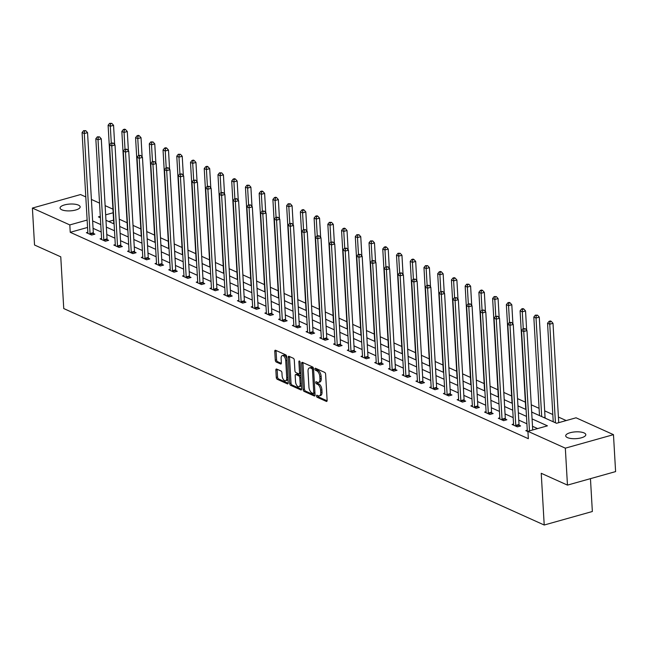 <?xml version="1.0" encoding="UTF-8"?>
<svg xmlns="http://www.w3.org/2000/svg" width="648" height="648" viewBox="0 0 648 648"><rect width="100%" height="100%" fill="white"/><g stroke="black" fill="none" stroke-linecap="round" stroke-linejoin="round"><path stroke-width="0.97" d="M316.499 395.985A1.077 0.551 -105.7 0 0 317.164 397.273L326.341 401.404A1.547 0.794 -105.7 0 0 326.673 401.444A1.547 0.794 -105.7 0 0 327.127 400.343L325.62 374.236A1.547 0.794 -105.7 0 0 324.672 372.389L315.487 368.258A1.077 0.551 -105.7 0 0 315.252 368.234A1.077 0.551 -105.7 0 0 314.944 368.996A1.077 0.551 -105.7 0 0 315.608 370.283L316.791 370.826A4.941 2.527 -105.7 0 1 319.829 376.707L319.95 378.886A4.941 2.527 -105.7 0 1 318.524 382.401A4.941 2.527 -105.7 0 1 317.455 382.28L316.264 381.745A1.077 0.551 -105.7 0 0 316.03 381.721A1.077 0.551 -105.7 0 0 315.722 382.49A1.077 0.551 -105.7 0 0 316.386 383.778L317.569 384.313A4.941 2.527 -105.7 0 1 320.606 390.201L320.728 392.38A4.941 2.527 -105.7 0 1 319.302 395.888A4.941 2.527 -105.7 0 1 318.233 395.774L317.042 395.24A1.077 0.551 -105.7 0 0 316.807 395.215A1.077 0.551 -105.7 0 0 316.499 395.985M317.795 395.58A1.077 0.551 -105.7 0 0 317.795 395.612A1.077 0.551 -105.7 0 0 318.46 396.9L327.102 400.796M316.24 368.599A1.077 0.551 -105.7 0 0 316.24 368.631A1.077 0.551 -105.7 0 0 316.904 369.919L318.095 370.454L316.791 370.826M317.018 382.085A1.077 0.551 -105.7 0 0 317.018 382.126A1.077 0.551 -105.7 0 0 317.682 383.414L318.873 383.948L317.569 384.313M78.44 205.116A10.068 3.41 176.7 0 1 80.166 206.874A10.068 3.41 176.7 0 1 73.151 210.551A10.068 3.41 176.7 0 1 61.787 209.79A10.068 3.41 176.7 0 1 60.062 208.032A10.068 3.41 176.7 0 1 67.076 204.363A10.068 3.41 176.7 0 1 78.44 205.116M584.083 432.921A10.068 3.41 176.7 0 1 585.808 434.678A10.068 3.41 176.7 0 1 578.794 438.356A10.068 3.41 176.7 0 1 567.429 437.594A10.068 3.41 176.7 0 1 565.704 435.837A10.068 3.41 176.7 0 1 572.719 432.167A10.068 3.41 176.7 0 1 584.083 432.921M276.631 369.044A1.547 0.794 -105.7 0 0 276.299 369.012A1.547 0.794 -105.7 0 0 275.854 370.105L276.275 377.436A1.547 0.794 -105.7 0 0 277.223 379.274L287.412 383.867A1.547 0.794 -105.7 0 0 287.752 383.908A1.547 0.794 -105.7 0 0 288.198 382.806L286.691 356.692A1.547 0.794 -105.7 0 0 285.744 354.853L275.546 350.26A1.547 0.794 -105.7 0 0 275.214 350.228A1.547 0.794 -105.7 0 0 274.768 351.321L275.279 360.175A1.547 0.794 -105.7 0 0 276.226 362.013L280.592 363.974A1.547 0.794 -105.7 0 0 280.924 364.014A1.547 0.794 -105.7 0 0 281.37 362.912L281.119 358.53A4.131 2.114 -105.7 0 1 282.309 355.59A4.131 2.114 -105.7 0 1 285.736 360.612L286.732 377.8A4.131 2.114 -105.7 0 1 285.533 380.732A4.131 2.114 -105.7 0 1 282.107 375.719L281.945 372.851A1.547 0.794 -105.7 0 0 280.997 371.012L276.631 369.044M531.684 412.071L556.543 423.274L576.056 417.798L613.47 434.654L615.6 471.598L567.462 485.109L541.234 473.291L544.215 525.018L63.747 308.553L60.766 256.827L34.53 245.009L32.4 208.065L80.538 194.554L85.803 196.927M567.462 485.109L565.331 448.165L527.918 431.309L547.439 425.833L532.081 418.916M87.561 227.448L70.235 232.308L528.347 438.696L527.918 431.309M70.235 232.308L69.814 224.921L32.4 208.065M303.143 389.537A1.547 0.794 -105.7 0 0 304.09 391.384L314.288 395.977A1.547 0.794 -105.7 0 0 314.62 396.009A1.547 0.794 -105.7 0 0 315.066 394.916L313.567 368.801A1.547 0.794 -105.7 0 0 312.62 366.962L302.422 362.37A1.547 0.794 -105.7 0 0 302.089 362.329A1.547 0.794 -105.7 0 0 301.636 363.431L303.143 389.537L304.447 389.173A1.547 0.794 -105.7 0 0 305.394 391.019L315.05 395.369M300.85 389.918L290.652 385.325A1.547 0.794 -105.7 0 1 289.705 383.486L288.206 357.38A1.547 0.794 -105.7 0 1 288.652 356.279A1.547 0.794 -105.7 0 1 288.984 356.311L293.35 358.279A1.547 0.794 -105.7 0 1 294.297 360.118L294.905 370.713A1.547 0.794 -105.7 0 0 295.853 372.551L298.744 373.856A1.547 0.794 -105.7 0 0 299.084 373.888A1.547 0.794 -105.7 0 0 299.53 372.794L298.89 361.77A1.077 0.551 -105.7 0 1 299.206 361.001A1.077 0.551 -105.7 0 1 300.105 362.313L301.636 388.857A1.547 0.794 -105.7 0 1 301.182 389.958A1.547 0.794 -105.7 0 1 300.85 389.918L301.45 389.756M544.215 525.018L592.353 511.507L590.458 478.653M537.589 428.595L532.502 426.303M526.913 423.784L518.773 420.115M513.175 417.596L505.043 413.926M499.446 411.407L491.305 407.738M485.716 405.219L477.576 401.558M471.979 399.03L463.838 395.369M458.249 392.85L450.109 389.181M444.512 386.662L436.379 382.992M430.782 380.473L422.642 376.804M417.053 374.285L408.912 370.616M403.315 368.096L395.175 364.435M389.586 361.916L381.445 358.247M375.848 355.728L367.716 352.058M362.119 349.539L353.978 345.87M348.389 343.351L340.249 339.682M334.651 337.163L326.511 333.501M320.922 330.974L312.781 327.313M307.184 324.794L299.052 321.125M293.455 318.605L285.314 314.936M279.725 312.417L271.585 308.748M265.988 306.229L257.847 302.567M252.258 300.04L244.118 296.379M238.521 293.86L230.388 290.191M224.791 287.671L216.651 284.002M211.062 281.483L202.921 277.814M197.324 275.295L189.192 271.625M183.595 269.106L175.454 265.445M169.865 262.918L161.725 259.257M156.127 256.738L147.987 253.068M142.398 250.549L134.258 246.88M128.66 244.361L120.528 240.691M114.931 238.172L106.79 234.511M101.201 231.984L93.061 228.323M527.286 430.24L525.803 430.653L527.942 431.617M513.548 424.051L512.074 424.472L517.355 426.846L520.611 425.939L519.186 425.291M499.819 417.871L498.344 418.284L503.626 420.665L506.874 419.75L505.448 419.11M486.089 411.683L484.607 412.096L489.888 414.477L493.144 413.562L491.719 412.922M472.351 405.494L470.877 405.907L476.159 408.289L479.407 407.373L477.989 406.733M458.622 399.306L457.14 399.719L462.429 402.1L465.677 401.185L464.252 400.545M444.884 393.117L443.41 393.539L448.691 395.912L451.948 395.005L450.522 394.357M431.155 386.937L429.681 387.35L434.962 389.723L438.21 388.816L436.784 388.176M417.425 380.749L415.943 381.162L421.224 383.543L424.481 382.628L423.055 381.988M403.688 374.56L402.214 374.973L407.495 377.355L410.743 376.439L409.325 375.8M389.958 368.372L388.476 368.785L393.765 371.166L397.013 370.251L395.588 369.611M376.221 362.183L374.747 362.596L380.028 364.978L383.284 364.071L381.858 363.423M362.491 355.995L361.017 356.416L366.298 358.79L369.546 357.882L368.121 357.234M348.762 349.815L347.279 350.228L352.561 352.609L355.817 351.694L354.391 351.054M335.024 343.626L333.55 344.039L338.831 346.421L342.087 345.506L340.662 344.866M321.295 337.438L319.82 337.851L325.102 340.232L328.35 339.317L326.924 338.677M307.557 331.25L306.083 331.663L311.364 334.044L314.62 333.129L313.195 332.489M293.828 325.061L292.353 325.482L297.635 327.856L300.883 326.948L299.457 326.3M280.098 318.881L278.616 319.294L283.897 321.675L287.153 320.76L285.728 320.12M266.36 312.692L264.886 313.106L270.167 315.487L273.424 314.572L271.998 313.932M252.631 306.504L251.157 306.917L256.438 309.299L259.686 308.383L258.26 307.743M238.893 300.316L237.419 300.729L242.7 303.11L245.957 302.195L244.531 301.555M225.164 294.127L223.69 294.548L228.971 296.922L232.219 296.014L230.793 295.366M211.434 287.947L209.952 288.36L215.233 290.733L218.489 289.826L217.064 289.186M197.697 281.759L196.223 282.172L201.504 284.553L204.76 283.638L203.334 282.998M183.967 275.57L182.493 275.983L187.774 278.365L191.022 277.449L189.597 276.809M170.238 269.382L168.755 269.795L174.037 272.176L177.293 271.261L175.867 270.621M156.5 263.193L155.026 263.606L160.307 265.988L163.555 265.081L162.138 264.433M142.771 257.005L141.288 257.426L146.578 259.799L149.826 258.892L148.4 258.244M129.033 250.825L127.559 251.238L132.84 253.619L136.096 252.704L134.671 252.064M115.303 244.636L113.829 245.049L119.111 247.431L122.359 246.515L120.933 245.876M101.574 238.448L100.092 238.861L105.373 241.242L108.629 240.327L107.204 239.687M87.836 232.259L86.362 232.673L91.643 235.054L94.892 234.139L93.474 233.499M566.214 420.56L558.414 417.045M552.817 414.526L544.676 410.856M539.087 408.337L531.263 404.814M525.35 402.149L517.533 398.625M511.62 395.96L503.804 392.445M497.891 389.78L490.066 386.257M484.153 383.592L476.337 380.068M470.424 377.403L462.599 373.88M456.686 371.215L448.87 367.691M442.957 365.026L435.14 361.503M429.227 358.846L421.403 355.323M415.49 352.658L407.673 349.134M401.76 346.469L393.935 342.946M388.022 340.281L380.206 336.758M374.293 334.093L366.476 330.569M360.563 327.904L352.739 324.389M346.826 321.724L339.009 318.2M333.096 315.536L325.28 312.012M319.359 309.347L311.542 305.824M305.629 303.159L297.813 299.635M291.9 296.97L284.075 293.455M278.162 290.79L270.346 287.267M264.433 284.602L256.616 281.078M250.703 278.413L242.879 274.89M236.966 272.225L229.149 268.701M223.236 266.036L215.411 262.513M209.498 259.856L201.682 256.333M195.769 253.668L187.952 250.144M182.039 247.479L174.215 243.956M168.302 241.291L160.485 237.767M154.572 235.103L146.748 231.579M140.835 228.914L133.018 225.399M127.105 222.734L119.289 219.21M113.578 220.142L108.702 221.511M546.385 418.697L545.203 417.992M532.656 412.517L531.676 411.893M518.927 406.328L517.938 405.713M505.189 400.14L504.209 399.524M491.459 393.952L490.479 393.336M477.722 387.763L476.742 387.148M463.992 381.575L463.012 380.959M450.263 375.394L449.275 374.771M436.525 369.206L435.545 368.591M422.796 363.018L421.816 362.402M409.058 356.829L408.078 356.214M395.329 350.641L394.349 350.025M381.599 344.461L380.611 343.837M367.861 338.272L366.881 337.657M354.132 332.084L353.152 331.468M340.403 325.895L339.414 325.28M326.665 319.707L325.685 319.091M312.935 313.527L311.955 312.903M299.198 307.338L298.218 306.715M285.468 301.15L284.488 300.534M271.739 294.962L270.751 294.346M258.001 288.773L257.021 288.158M244.272 282.585L243.292 281.969M230.534 276.404L229.554 275.781M216.805 270.216L215.825 269.6M203.075 264.028L202.087 263.412M189.338 257.839L188.357 257.224M175.608 251.651L174.628 251.035M161.87 245.471L160.89 244.847M148.141 239.282L147.161 238.666M134.411 233.094L133.423 232.478M120.674 226.905L119.694 226.29M613.47 434.654L565.331 448.165M91.392 199.446L99.533 203.116M105.13 205.635L112.946 209.158M100.294 216.367L98.431 216.886L100.375 217.76M105.972 220.28L114.113 223.949M119.702 226.468L127.842 230.137M133.439 232.656L141.572 236.326M147.169 238.845L155.309 242.506M160.898 245.033L169.039 248.694M174.636 251.213L182.777 254.883M188.366 257.402L196.506 261.071M202.103 263.59L210.236 267.26M215.833 269.779L223.973 273.44M229.562 275.967L237.703 279.628M243.3 282.147L251.44 285.817M257.029 288.336L265.17 292.005M270.767 294.524L278.899 298.193M284.496 300.713L292.637 304.382M298.226 306.901L306.366 310.562M311.963 313.081L320.104 316.751M325.693 319.27L333.833 322.939M339.431 325.458L347.563 329.127M353.16 331.646L361.301 335.316M366.889 337.835L375.03 341.496M380.627 344.023L388.768 347.684M394.357 350.204L402.497 353.873M408.094 356.392L416.227 360.061M421.824 362.58L429.964 366.25M435.553 368.769L443.694 372.43M449.291 374.957L457.423 378.618M463.02 381.137L471.161 384.807M476.75 387.326L484.89 390.995M490.487 393.514L498.628 397.184M504.217 399.703L512.357 403.372M517.955 405.891L526.087 409.552M113.157 212.755L105.656 214.861M87.132 220.061L69.814 224.921M526.484 416.389L518.343 412.727M512.754 410.208L504.614 406.539M499.017 404.02L490.884 400.351M485.287 397.832L477.147 394.162M471.558 391.643L463.417 387.974M457.82 385.455L449.68 381.794M444.091 379.266L435.95 375.605M430.353 373.086L422.221 369.417M416.624 366.898L408.483 363.228M402.894 360.709L394.754 357.04M389.156 354.521L381.016 350.86M375.427 348.332L367.286 344.671M361.689 342.152L353.557 338.483M347.96 335.964L339.819 332.294M334.23 329.775L326.09 326.106M320.493 323.587L312.352 319.918M306.763 317.399L298.623 313.737M293.026 311.218L284.893 307.549M279.296 305.03L271.156 301.361M265.567 298.841L257.426 295.172M251.829 292.653L243.697 288.984M238.1 286.465L229.959 282.803M224.362 280.276L216.23 276.615M210.632 274.096L202.492 270.427M196.903 267.908L188.762 264.238M183.165 261.719L175.033 258.05M169.436 255.531L161.295 251.87M155.706 249.342L147.566 245.681M141.969 243.162L133.828 239.493M128.239 236.974L120.099 233.304M114.502 230.785L106.369 227.116M100.772 224.597L92.632 220.928M319.302 395.888L320.598 395.523A4.941 2.527 -105.7 0 0 322.032 392.016L320.728 392.38M318.873 383.948A4.941 2.527 -105.7 0 1 321.902 389.837L322.032 392.016M318.524 382.401L319.82 382.036A4.941 2.527 -105.7 0 0 321.254 378.521L319.95 378.886M318.095 370.454A4.941 2.527 -105.7 0 1 321.125 376.342L321.254 378.521M302.964 362.613A1.547 0.794 -105.7 0 0 302.94 363.066L304.447 389.173M313.219 393.514A1.077 0.551 -105.7 0 0 313.454 393.539A1.077 0.551 -105.7 0 0 313.77 392.769L312.449 369.854A1.077 0.551 -105.7 0 0 311.785 368.566L310.53 367.999A4.941 2.527 -105.7 0 0 309.461 367.886A4.941 2.527 -105.7 0 0 308.035 371.393L308.934 387.067A4.941 2.527 -105.7 0 0 311.971 392.947L313.219 393.514M314.523 393.15A1.077 0.551 -105.7 0 0 314.758 393.174A1.077 0.551 -105.7 0 0 314.96 393.004M313.559 368.752A1.077 0.551 -105.7 0 0 313.081 368.202L311.785 368.566M309.461 367.886L310.765 367.521A4.941 2.527 -105.7 0 1 311.834 367.635L313.081 368.202M301.612 389.31L291.956 384.961L290.652 385.325M289.526 356.562A1.547 0.794 -105.7 0 0 289.502 357.008L291.009 383.122A1.547 0.794 -105.7 0 0 291.956 384.961M300.048 373.491A1.547 0.794 -105.7 0 0 300.38 373.523A1.547 0.794 -105.7 0 0 300.729 373.175M295.537 381.696A4.131 2.114 -105.7 0 0 298.963 386.718A4.131 2.114 -105.7 0 0 300.162 383.778L299.813 377.727A1.547 0.794 -105.7 0 0 298.866 375.889L295.974 374.584A1.547 0.794 -105.7 0 0 295.634 374.544A1.547 0.794 -105.7 0 0 295.188 375.646L295.537 381.696M298.963 386.718L300.267 386.354A4.131 2.114 -105.7 0 0 301.393 384.718M300.923 376.48A1.547 0.794 -105.7 0 0 300.162 375.524L298.866 375.889M296.671 374.382A1.547 0.794 -105.7 0 1 296.938 374.18A1.547 0.794 -105.7 0 1 297.27 374.22L300.162 375.524M285.533 380.732L286.837 380.368A4.131 2.114 -105.7 0 0 287.963 378.732M286.813 358.814A4.131 2.114 -105.7 0 0 283.613 355.226L282.309 355.59M276.089 350.503A1.547 0.794 -105.7 0 0 276.064 350.957L276.575 359.81A1.547 0.794 -105.7 0 0 277.522 361.649L281.345 363.366M277.174 369.287A1.547 0.794 -105.7 0 0 277.15 369.741L277.571 377.071A1.547 0.794 -105.7 0 0 278.519 378.91L288.174 383.26M558.738 422.658L553.003 323.303L549.755 324.219L547.552 323.222L553.238 421.783M555.433 422.78L549.755 324.219L549.958 321.724L551.262 321.359L550.379 320.963L549.075 321.327L549.958 321.724M547.552 323.222L549.075 321.327M551.262 321.359L553.003 323.303M532.713 429.964L526.986 330.61L523.738 331.517L529.465 430.871M523.94 329.03L525.236 328.666L523.058 328.633L523.94 329.03L523.738 331.517L521.535 330.529L527.302 430.58A1.571 0.802 -105.7 0 1 527.27 431.106L527.229 431.301M526.986 330.61L525.236 328.666M523.058 328.633L521.535 330.529M545.26 418.187L545.138 417.749A1.571 0.802 74.3 0 1 545.041 417.166L539.274 317.115L536.026 318.03L533.822 317.042L539.5 415.595M541.704 416.591L536.026 318.03L536.228 315.536L537.524 315.171L535.345 315.139L536.228 315.536M533.822 317.042L535.345 315.139M537.524 315.171L539.274 317.115M526.654 330.237L525.544 310.935L522.288 311.842L520.085 310.854L525.771 409.415M523.252 328.577L522.288 311.842L522.49 309.347L523.795 308.983L522.912 308.586L521.616 308.958L522.49 309.347M520.085 310.854L521.616 308.958M523.795 308.983L525.544 310.935M515.768 425.388L519.024 424.472L513.256 324.421L510 325.337L515.768 425.388A1.571 0.802 -105.7 0 0 515.865 425.963L515.93 426.206M510.203 322.842L511.507 322.477L509.328 322.445L510.203 322.842L510 325.337L507.797 324.34L513.572 424.391A1.571 0.802 -105.7 0 1 513.54 424.918L513.5 425.112M519.024 424.472A1.571 0.802 -105.7 0 0 519.121 425.056L519.445 426.263M513.256 324.421L511.507 322.477M509.328 322.445L507.797 324.34M502.038 419.199L505.294 418.284L499.519 318.233L496.271 319.148L502.038 419.199A1.571 0.802 -105.7 0 0 502.135 419.783L502.2 420.017M496.473 316.653L497.777 316.289L495.59 316.256L496.473 316.653L496.271 319.148L494.068 318.152L499.835 418.211A1.571 0.802 -105.7 0 1 499.802 418.73L499.77 418.924M505.294 418.284A1.571 0.802 -105.7 0 0 505.383 418.867L505.707 420.074M499.519 318.233L497.777 316.289M495.59 316.256L494.068 318.152M512.924 324.049L511.807 304.746L508.559 305.654L506.355 304.665L512.042 403.226M509.522 322.388L508.559 305.654L508.761 303.167L510.065 302.802L509.182 302.405L507.878 302.77L508.761 303.167M506.355 304.665L507.878 302.77M510.065 302.802L511.807 304.746M499.187 317.86L498.077 298.558L494.821 299.473L492.626 298.477L498.304 397.038M495.785 316.2L494.821 299.473L495.031 296.978L496.328 296.614L494.149 296.582L495.031 296.978M492.626 298.477L494.149 296.582M496.328 296.614L498.077 298.558M485.457 311.68L484.34 292.37L481.091 293.285L478.888 292.289L484.574 390.849M482.055 310.019L481.091 293.285L481.294 290.79L482.598 290.426L481.715 290.029L480.419 290.393L481.294 290.79M478.888 292.289L480.419 290.393M482.598 290.426L484.34 292.37M488.309 413.011L491.557 412.096L485.789 312.044L482.533 312.96L488.309 413.011A1.571 0.802 -105.7 0 0 488.398 413.594L488.462 413.829M482.744 310.465L484.04 310.1L481.861 310.068L482.744 310.465L482.533 312.96L480.338 311.971L486.105 412.023A1.571 0.802 -105.7 0 1 486.073 412.541L486.032 412.736M491.557 412.096A1.571 0.802 -105.7 0 0 491.654 412.679L491.978 413.886M485.789 312.044L484.04 310.1M481.861 310.068L480.338 311.971M474.571 406.823L477.827 405.915L472.06 305.856L468.804 306.771L474.571 406.823A1.571 0.802 -105.7 0 0 474.668 407.406L474.733 407.649M469.006 304.276L470.31 303.912L468.131 303.888L469.006 304.276L468.804 306.771L466.601 305.783L472.376 405.834A1.571 0.802 -105.7 0 1 472.343 406.361L472.303 406.547M477.827 405.915A1.571 0.802 -105.7 0 0 477.924 406.49L478.248 407.705M472.06 305.856L470.31 303.912M468.131 303.888L466.601 305.783M460.841 400.642L464.09 399.727L458.322 299.676L455.074 300.583L460.841 400.642A1.571 0.802 -105.7 0 0 460.939 401.217L461.003 401.46M455.277 298.096L456.581 297.732L454.394 297.699L455.277 298.096L455.074 300.583L452.871 299.595L458.638 399.646A1.571 0.802 -105.7 0 1 458.606 400.172L458.565 400.367M464.09 399.727A1.571 0.802 -105.7 0 0 464.187 400.31L464.511 401.517M458.322 299.676L456.581 297.732M454.394 297.699L452.871 299.595M471.728 305.491L470.61 286.181L467.362 287.096L465.159 286.108L470.837 384.661M468.326 303.831L467.362 287.096L467.564 284.602L468.86 284.237L466.682 284.205L467.564 284.602M465.159 286.108L466.682 284.205M468.86 284.237L470.61 286.181M447.104 394.454L450.36 393.539L444.593 293.487L441.337 294.403L447.104 394.454A1.571 0.802 -105.7 0 0 447.201 395.029L447.266 395.272M441.547 291.908L442.843 291.543L440.664 291.511L441.547 291.908L441.337 294.403L439.142 293.406L444.909 393.458A1.571 0.802 -105.7 0 1 444.876 393.984L444.836 394.178M450.36 393.539A1.571 0.802 -105.7 0 0 450.457 394.122L450.781 395.329M444.593 293.487L442.843 291.543M440.664 291.511L439.142 293.406M457.99 299.303L456.88 279.993L453.624 280.908L451.421 279.92L457.107 378.481M454.588 297.643L453.624 280.908L453.827 278.413L455.131 278.049L454.248 277.652L452.952 278.016L453.827 278.413M451.421 279.92L452.952 278.016M455.131 278.049L456.88 279.993M433.374 388.265L436.63 387.35L430.855 287.299L427.607 288.214L433.374 388.265A1.571 0.802 -105.7 0 0 433.471 388.849L433.536 389.084M427.81 285.719L429.114 285.355L426.927 285.322L427.81 285.719L427.607 288.214L425.404 287.218L431.171 387.277A1.571 0.802 -105.7 0 1 431.139 387.796L431.106 387.99M436.63 387.35A1.571 0.802 -105.7 0 0 436.72 387.933L437.044 389.14M430.855 287.299L429.114 285.355M426.927 285.322L425.404 287.218M444.261 293.115L443.143 273.812L439.895 274.72L437.692 273.731L443.378 372.292M440.859 291.454L439.895 274.72L440.097 272.233L441.401 271.868L440.519 271.471L439.214 271.836L440.097 272.233M437.692 273.731L439.214 271.836M441.401 271.868L443.143 273.812M419.645 382.077L422.893 381.162L417.126 281.111L413.87 282.026L419.645 382.077A1.571 0.802 -105.7 0 0 419.734 382.66L419.799 382.895M414.08 279.531L415.376 279.166L413.197 279.134L414.08 279.531L413.87 282.026L411.674 281.038L417.442 381.089A1.571 0.802 -105.7 0 1 417.409 381.607L417.369 381.802M422.893 381.162A1.571 0.802 -105.7 0 0 422.99 381.745L423.314 382.952M417.126 281.111L415.376 279.166M413.197 279.134L411.674 281.038M430.523 286.926L429.413 267.624L426.157 268.539L423.962 267.543L429.64 366.104M427.121 285.266L426.157 268.539L426.368 266.045L427.664 265.68L425.485 265.648L426.368 266.045M423.962 267.543L425.485 265.648M427.664 265.68L429.413 267.624M405.907 375.889L409.163 374.981L403.396 274.922L400.14 275.837L405.907 375.889A1.571 0.802 -105.7 0 0 406.004 376.472L406.069 376.715M400.343 273.343L401.647 272.978L399.468 272.946L400.343 273.343L400.14 275.837L397.937 274.849L403.712 374.9A1.571 0.802 -105.7 0 1 403.68 375.419L403.639 375.613M409.163 374.981A1.571 0.802 -105.7 0 0 409.261 375.557L409.585 376.772M403.396 274.922L401.647 272.978M399.468 272.946L397.937 274.849M416.794 280.746L415.684 261.436L412.428 262.351L410.225 261.355L415.911 359.915M413.392 279.086L412.428 262.351L412.63 259.856L413.934 259.492L413.051 259.095L411.755 259.459L412.63 259.856M410.225 261.355L411.755 259.459M413.934 259.492L415.684 261.436M392.178 369.7L395.426 368.793L389.659 268.742L386.411 269.649L392.178 369.7A1.571 0.802 -105.7 0 0 392.275 370.283L392.34 370.526M386.613 267.162L387.917 266.798L385.73 266.765L386.613 267.162L386.411 269.649L384.207 268.661L389.975 368.712A1.571 0.802 -105.7 0 1 389.942 369.239L389.902 369.433M395.426 368.793A1.571 0.802 -105.7 0 0 395.523 369.368L395.847 370.583M389.659 268.742L387.917 266.798M385.73 266.765L384.207 268.661M403.064 274.558L401.946 255.247L398.698 256.163L396.495 255.166L402.173 353.727M399.662 272.897L398.698 256.163L398.901 253.668L400.197 253.303L398.018 253.271L398.901 253.668M396.495 255.166L398.018 253.271M400.197 253.303L401.946 255.247M378.448 363.52L381.696 362.605L375.929 262.553L372.673 263.469L378.448 363.52A1.571 0.802 -105.7 0 0 378.537 364.095L378.602 364.338M372.884 260.974L374.18 260.609L372.001 260.577L372.884 260.974L372.673 263.469L370.478 262.472L376.245 362.524A1.571 0.802 -105.7 0 1 376.213 363.05L376.172 363.245M381.696 362.605A1.571 0.802 -105.7 0 0 381.794 363.188L382.118 364.395M375.929 262.553L374.18 260.609M372.001 260.577L370.478 262.472M389.327 268.369L388.217 249.059L384.961 249.974L382.766 248.986L388.444 347.539M385.925 266.709L384.961 249.974L385.163 247.479L386.467 247.115L385.584 246.718L384.288 247.082L385.163 247.479M382.766 248.986L384.288 247.082M386.467 247.115L388.217 249.059M364.711 357.332L367.967 356.416L362.192 256.365L358.943 257.28L364.711 357.332A1.571 0.802 -105.7 0 0 364.808 357.915L364.873 358.15M359.146 254.786L360.45 254.421L358.263 254.389L359.146 254.786L358.943 257.28L356.74 256.284L362.507 356.335A1.571 0.802 -105.7 0 1 362.475 356.862L362.443 357.056M367.967 356.416A1.571 0.802 -105.7 0 0 368.056 356.999L368.38 358.206M362.192 256.365L360.45 254.421M358.263 254.389L356.74 256.284M375.597 262.181L374.479 242.879L371.231 243.786L369.028 242.798L374.714 341.358M372.195 260.52L371.231 243.786L371.434 241.299L372.738 240.926L370.551 240.902L371.434 241.299M369.028 242.798L370.551 240.902M372.738 240.926L374.479 242.879M350.981 351.143L354.229 350.228L348.462 250.177L345.206 251.092L350.981 351.143A1.571 0.802 -105.7 0 0 351.078 351.726L351.135 351.961M345.416 248.597L346.712 248.233L344.534 248.2L345.416 248.597L345.206 251.092L343.011 250.096L348.778 350.155A1.571 0.802 -105.7 0 1 348.746 350.673L348.705 350.868M354.229 350.228A1.571 0.802 -105.7 0 0 354.326 350.811L354.65 352.018M348.462 250.177L346.712 248.233M344.534 248.2L343.011 250.096M361.859 255.992L360.75 236.69L357.494 237.597L355.298 236.609L360.976 335.17M358.466 254.332L357.494 237.597L357.704 235.111L359 234.746L356.821 234.714L357.704 235.111M355.298 236.609L356.821 234.714M359 234.746L360.75 236.69M337.244 344.955L340.5 344.048L334.733 243.988L331.476 244.904L337.244 344.955A1.571 0.802 -105.7 0 0 337.341 345.538L337.406 345.781M331.679 242.409L332.983 242.044L330.804 242.012L331.679 242.409L331.476 244.904L329.273 243.915L335.048 343.966A1.571 0.802 -105.7 0 1 335.016 344.485L334.976 344.679M340.5 344.048A1.571 0.802 -105.7 0 0 340.597 344.623L340.921 345.829M334.733 243.988L332.983 242.044M330.804 242.012L329.273 243.915M348.13 249.804L347.02 230.502L343.764 231.417L341.561 230.421L347.247 328.981M344.728 248.144L343.764 231.417L343.966 228.922L345.271 228.558L344.388 228.161L343.092 228.525L343.966 228.922M341.561 230.421L343.092 228.525M345.271 228.558L347.02 230.502M323.514 338.766L326.762 337.859L320.995 237.808L317.747 238.715L323.514 338.766A1.571 0.802 -105.7 0 0 323.611 339.35L323.676 339.593M317.949 236.228L319.253 235.856L317.066 235.832L317.949 236.228L317.747 238.715L315.544 237.727L321.311 337.778A1.571 0.802 -105.7 0 1 321.278 338.305L321.238 338.491M326.762 337.859A1.571 0.802 -105.7 0 0 326.859 338.434L327.183 339.649M320.995 237.808L319.253 235.856M317.066 235.832L315.544 237.727M334.4 243.624L333.283 224.313L330.035 225.229L327.831 224.232L333.518 322.793M330.998 241.963L330.035 225.229L330.237 222.734L331.541 222.369L329.354 222.337L330.237 222.734M327.831 224.232L329.354 222.337M331.541 222.369L333.283 224.313M309.785 332.586L313.033 331.671L307.265 231.62L304.009 232.527L309.785 332.586A1.571 0.802 -105.7 0 0 309.874 333.161L309.938 333.404M304.22 230.04L305.516 229.676L303.337 229.643L304.22 230.04L304.009 232.527L301.814 231.539L307.581 331.59A1.571 0.802 -105.7 0 1 307.549 332.116L307.508 332.311M313.033 331.671A1.571 0.802 -105.7 0 0 313.13 332.254L313.454 333.461M307.265 231.62L305.516 229.676M303.337 229.643L301.814 231.539M320.663 237.435L319.553 218.125L316.297 219.04L314.102 218.052L319.78 316.605M317.261 235.775L316.297 219.04L316.507 216.545L317.804 216.181L316.921 215.784L315.625 216.149L316.507 216.545M314.102 218.052L315.625 216.149M317.804 216.181L319.553 218.125M296.047 326.398L299.303 325.482L293.528 225.431L290.28 226.346L296.047 326.398A1.571 0.802 -105.7 0 0 296.144 326.973L296.209 327.216M290.482 223.852L291.786 223.487L289.607 223.455L290.482 223.852L290.28 226.346L288.077 225.35L293.844 325.401A1.571 0.802 -105.7 0 1 293.819 325.928L293.779 326.122M299.303 325.482A1.571 0.802 -105.7 0 0 299.392 326.066L299.724 327.272M293.528 225.431L291.786 223.487M289.607 223.455L288.077 225.35M306.933 231.247L305.816 211.936L302.567 212.852L300.364 211.864L306.05 310.424M303.531 229.586L302.567 212.852L302.77 210.357L304.074 209.993L303.191 209.596L301.887 209.968L302.77 210.357M300.364 211.864L301.887 209.968M304.074 209.993L305.816 211.936M282.317 320.209L285.566 319.294L279.798 219.243L276.55 220.158L282.317 320.209A1.571 0.802 -105.7 0 0 282.415 320.792L282.479 321.027M276.753 217.663L278.049 217.299L275.87 217.266L276.753 217.663L276.55 220.158L274.347 219.162L280.114 319.221A1.571 0.802 -105.7 0 1 280.082 319.739L280.041 319.934M285.566 319.294A1.571 0.802 -105.7 0 0 285.663 319.877L285.987 321.084M279.798 219.243L278.049 217.299M275.87 217.266L274.347 219.162M293.196 225.059L292.086 205.756L288.83 206.663L286.635 205.675L292.313 304.236M289.802 223.398L288.83 206.663L289.04 204.177L290.336 203.812L288.158 203.78L289.04 204.177M286.635 205.675L288.158 203.78M290.336 203.812L292.086 205.756M268.58 314.021L271.836 313.106L266.069 213.054L262.813 213.97L268.58 314.021A1.571 0.802 -105.7 0 0 268.677 314.604L268.742 314.839M263.015 211.475L264.319 211.11L262.14 211.078L263.015 211.475L262.813 213.97L260.609 212.981L266.385 313.033A1.571 0.802 -105.7 0 1 266.352 313.551L266.312 313.745M271.836 313.106A1.571 0.802 -105.7 0 0 271.933 313.689L272.257 314.896M266.069 213.054L264.319 211.11M262.14 211.078L260.609 212.981M279.466 218.87L278.356 199.568L275.1 200.483L272.897 199.487L278.583 298.048M276.064 217.21L275.1 200.483L275.303 197.988L276.607 197.624L275.724 197.227L274.428 197.591L275.303 197.988M272.897 199.487L274.428 197.591M276.607 197.624L278.356 199.568M254.85 307.832L258.106 306.925L252.331 206.866L249.083 207.781L254.85 307.832A1.571 0.802 -105.7 0 0 254.948 308.416L255.012 308.659M249.286 205.286L250.59 204.922L248.403 204.889L249.286 205.286L249.083 207.781L246.88 206.793L252.647 306.844A1.571 0.802 -105.7 0 1 252.615 307.371L252.574 307.557M258.106 306.925A1.571 0.802 -105.7 0 0 258.196 307.5L258.52 308.715M252.331 206.866L250.59 204.922M248.403 204.889L246.88 206.793M265.737 212.69L264.619 193.379L261.371 194.295L259.168 193.298L264.854 291.859M262.335 211.029L261.371 194.295L261.573 191.8L262.877 191.435L261.995 191.038L260.69 191.403L261.573 191.8M259.168 193.298L260.69 191.403M262.877 191.435L264.619 193.379M241.121 301.652L244.369 300.737L238.602 200.686L235.346 201.593L241.121 301.652A1.571 0.802 -105.7 0 0 241.21 302.227L241.275 302.47M235.556 199.106L236.852 198.742L234.673 198.709L235.556 199.106L235.346 201.593L233.15 200.605L238.918 300.656A1.571 0.802 -105.7 0 1 238.885 301.182L238.845 301.377M244.369 300.737A1.571 0.802 -105.7 0 0 244.466 301.312L244.79 302.527M238.602 200.686L236.852 198.742M234.673 198.709L233.15 200.605M251.999 206.501L250.889 187.191L247.633 188.106L245.438 187.118L251.116 285.671M248.597 204.841L247.633 188.106L247.844 185.612L249.14 185.247L246.961 185.215L247.844 185.612M245.438 187.118L246.961 185.215M249.14 185.247L250.889 187.191M227.383 295.464L230.639 294.548L224.872 194.497L221.616 195.413L227.383 295.464A1.571 0.802 -105.7 0 0 227.48 296.039L227.545 296.282M221.819 192.918L223.123 192.553L220.944 192.521L221.819 192.918L221.616 195.413L219.413 194.416L225.188 294.467A1.571 0.802 -105.7 0 1 225.156 294.994L225.115 295.188M230.639 294.548A1.571 0.802 -105.7 0 0 230.737 295.132L231.061 296.339M224.872 194.497L223.123 192.553M220.944 192.521L219.413 194.416M238.27 200.313L237.152 181.003L233.904 181.918L231.701 180.93L237.387 279.491M234.868 198.653L233.904 181.918L234.106 179.423L235.41 179.059L234.527 178.662L233.231 179.026L234.106 179.423M231.701 180.93L233.231 179.026M235.41 179.059L237.152 181.003M213.654 289.275L216.902 288.36L211.135 188.309L207.886 189.224L213.654 289.275A1.571 0.802 -105.7 0 0 213.751 289.859L213.816 290.093M208.089 186.729L209.385 186.365L207.206 186.332L208.089 186.729L207.886 189.224L205.683 188.228L211.451 288.287A1.571 0.802 -105.7 0 1 211.418 288.806L211.378 289M216.902 288.36A1.571 0.802 -105.7 0 0 216.999 288.943L217.323 290.15M211.135 188.309L209.385 186.365M207.206 186.332L205.683 188.228M224.532 194.125L223.422 174.822L220.174 175.73L217.971 174.741L223.649 273.302M221.138 192.464L220.174 175.73L220.377 173.243L221.673 172.878L219.494 172.846L220.377 173.243M217.971 174.741L219.494 172.846M221.673 172.878L223.422 174.822M199.916 283.087L203.172 282.172L197.405 182.12L194.149 183.036L199.916 283.087A1.571 0.802 -105.7 0 0 200.013 283.67L200.078 283.905M194.351 180.541L195.656 180.176L193.477 180.144L194.351 180.541L194.149 183.036L191.954 182.048L197.721 282.099A1.571 0.802 -105.7 0 1 197.689 282.617L197.648 282.812M203.172 282.172A1.571 0.802 -105.7 0 0 203.269 282.755L203.594 283.962M197.405 182.12L195.656 180.176M193.477 180.144L191.954 182.048M210.803 187.936L209.693 168.634L206.437 169.549L204.233 168.553L209.92 267.114M207.401 186.276L206.437 169.549L206.639 167.054L207.943 166.69L207.06 166.293L205.764 166.657L206.639 167.054M204.233 168.553L205.764 166.657M207.943 166.69L209.693 168.634M186.187 276.899L189.443 275.991L183.668 175.932L180.419 176.847L186.187 276.899A1.571 0.802 -105.7 0 0 186.284 277.482L186.349 277.725M180.622 174.353L181.926 173.988L179.739 173.956L180.622 174.353L180.419 176.847L178.216 175.859L183.983 275.91A1.571 0.802 -105.7 0 1 183.951 276.429L183.919 276.623M189.443 275.991A1.571 0.802 -105.7 0 0 189.532 276.566L189.856 277.781M183.668 175.932L181.926 173.988M179.739 173.956L178.216 175.859M197.073 181.756L195.955 162.446L192.707 163.361L190.504 162.364L196.19 260.925M193.671 180.087L192.707 163.361L192.91 160.866L194.214 160.502L193.331 160.105L192.027 160.469L192.91 160.866M190.504 162.364L192.027 160.469M194.214 160.502L195.955 162.446M172.457 270.71L175.705 269.803L169.938 169.752L166.682 170.659L172.457 270.71A1.571 0.802 -105.7 0 0 172.546 271.293L172.611 271.536M166.892 168.172L168.188 167.8L166.01 167.775L166.892 168.172L166.682 170.659L164.487 169.671L170.254 269.722A1.571 0.802 -105.7 0 1 170.222 270.248L170.181 270.443M175.705 269.803A1.571 0.802 -105.7 0 0 175.802 270.378L176.126 271.593M169.938 169.752L168.188 167.8M166.01 167.775L164.487 169.671M183.335 175.568L182.226 156.257L178.97 157.172L176.774 156.176L182.453 254.737M179.933 173.907L178.97 157.172L179.18 154.678L180.476 154.313L178.297 154.281L179.18 154.678M176.774 156.176L178.297 154.281M180.476 154.313L182.226 156.257M158.72 264.53L161.976 263.615L156.209 163.563L152.952 164.471L158.72 264.53A1.571 0.802 -105.7 0 0 158.817 265.105L158.882 265.348M153.155 161.984L154.459 161.619L152.28 161.587L153.155 161.984L152.952 164.471L150.749 163.482L156.524 263.534A1.571 0.802 -105.7 0 1 156.492 264.06L156.452 264.254M161.976 263.615A1.571 0.802 -105.7 0 0 162.073 264.198L162.397 265.405M156.209 163.563L154.459 161.619M152.28 161.587L150.749 163.482M169.606 169.379L168.488 150.069L165.24 150.984L163.037 149.996L168.723 248.549M166.204 167.719L165.24 150.984L165.443 148.489L166.747 148.125L165.864 147.728L164.568 148.092L165.443 148.489M163.037 149.996L164.568 148.092M166.747 148.125L168.488 150.069M144.99 258.341L148.238 257.426L142.471 157.375L139.223 158.29L144.99 258.341A1.571 0.802 -105.7 0 0 145.087 258.916L145.152 259.159M139.425 155.795L140.729 155.431L138.542 155.399L139.425 155.795L139.223 158.29L137.02 157.294L142.787 257.345A1.571 0.802 -105.7 0 1 142.754 257.872L142.714 258.066M148.238 257.426A1.571 0.802 -105.7 0 0 148.335 258.009L148.659 259.216M142.471 157.375L140.729 155.431M138.542 155.399L137.02 157.294M155.876 163.191L154.759 143.888L151.511 144.796L149.307 143.807L154.985 242.368M152.474 161.53L151.511 144.796L151.713 142.309L153.009 141.936L150.83 141.912L151.713 142.309M149.307 143.807L150.83 141.912M153.009 141.936L154.759 143.888M131.252 252.153L134.509 251.238L128.741 151.187L125.485 152.102L131.252 252.153A1.571 0.802 -105.7 0 0 131.35 252.736L131.414 252.971M125.696 149.607L126.992 149.243L124.813 149.21L125.696 149.607L125.485 152.102L123.29 151.106L129.057 251.165A1.571 0.802 -105.7 0 1 129.025 251.683L128.984 251.878M134.509 251.238A1.571 0.802 -105.7 0 0 134.606 251.821L134.93 253.028M128.741 151.187L126.992 149.243M124.813 149.21L123.29 151.106M142.139 157.002L141.029 137.7L137.773 138.607L135.57 137.619L141.256 236.18M138.737 155.342L137.773 138.607L137.975 136.121L139.28 135.756L138.397 135.359L137.101 135.724L137.975 136.121M135.57 137.619L137.101 135.724M139.28 135.756L141.029 137.7M117.523 245.965L120.779 245.057L115.004 144.998L111.756 145.913L117.523 245.965A1.571 0.802 -105.7 0 0 117.62 246.548L117.685 246.791M111.958 143.419L113.262 143.054L111.075 143.022L111.958 143.419L111.756 145.913L109.553 144.925L115.32 244.976A1.571 0.802 -105.7 0 1 115.287 245.495L115.255 245.689M120.779 245.057A1.571 0.802 -105.7 0 0 120.868 245.633L121.192 246.839M115.004 144.998L113.262 143.054M111.075 143.022L109.553 144.925M128.409 150.814L127.292 131.512L124.043 132.427L121.84 131.431L127.526 229.991M125.007 149.153L124.043 132.427L124.246 129.932L125.55 129.568L124.667 129.171L123.363 129.535L124.246 129.932M121.84 131.431L123.363 129.535M125.55 129.568L127.292 131.512M103.793 239.776L107.042 238.869L101.274 138.818L98.018 139.725L103.793 239.776A1.571 0.802 -105.7 0 0 103.883 240.359L103.947 240.602M98.229 137.238L99.525 136.866L97.346 136.841L98.229 137.238L98.018 139.725L95.823 138.737L101.59 238.788A1.571 0.802 -105.7 0 1 101.558 239.315L101.517 239.501M107.042 238.869A1.571 0.802 -105.7 0 0 107.139 239.444L107.463 240.659M101.274 138.818L99.525 136.866M97.346 136.841L95.823 138.737M114.672 144.634L113.562 125.323L110.306 126.239L108.111 125.242L113.789 223.803M111.278 142.973L110.306 126.239L110.516 123.744L111.812 123.379L109.633 123.347L110.516 123.744M108.111 125.242L109.633 123.347M111.812 123.379L113.562 125.323M90.056 233.596L93.312 232.681L87.545 132.629L84.289 133.537L90.056 233.596A1.571 0.802 -105.7 0 0 90.153 234.171L90.218 234.414M84.491 131.05L85.795 130.685L83.616 130.653L84.491 131.05L84.289 133.537L82.085 132.548L87.861 232.6A1.571 0.802 -105.7 0 1 87.828 233.126L87.788 233.321M93.312 232.681A1.571 0.802 -105.7 0 0 93.409 233.264L93.733 234.471M87.545 132.629L85.795 130.685M83.616 130.653L82.085 132.548M318.46 396.9L317.164 397.273M316.904 369.919L315.608 370.283M317.682 383.414L316.386 383.778M321.902 389.837L320.606 390.201M321.125 376.342L319.829 376.707M326.94 401.234L326.341 401.404M302.94 363.066L301.636 363.431M314.888 395.807L314.288 395.977M305.394 391.019L304.09 391.384M314.928 392.445L313.77 392.769M313.608 369.53L312.449 369.854M311.834 367.635L310.53 367.999M291.009 383.122L289.705 383.486M289.502 357.008L288.206 357.38M300.688 372.47L299.53 372.794M299.87 361.495L298.89 361.77M301.32 383.454L300.162 383.778M300.972 377.403L299.813 377.727M297.27 374.22L295.974 374.584M287.89 377.476L286.732 377.8M286.894 360.288L285.736 360.612M281.192 363.812L280.592 363.974M277.522 361.649L276.226 362.013M276.575 359.81L275.279 360.175M276.064 350.957L274.768 351.321M288.012 383.697L287.412 383.867M278.519 378.91L277.223 379.274M277.571 377.071L276.275 377.436M277.15 369.741L275.854 370.105M545.138 417.749L544.612 417.895M545.041 417.166L543.777 417.523M515.865 425.963L519.121 425.056M502.135 419.783L505.383 418.867M488.398 413.594L491.654 412.679M474.668 407.406L477.924 406.49M460.939 401.217L464.187 400.31M447.201 395.029L450.457 394.122M433.471 388.849L436.72 387.933M419.734 382.66L422.99 381.745M406.004 376.472L409.261 375.557M392.275 370.283L395.523 369.368M378.537 364.095L381.794 363.188M364.808 357.915L368.056 356.999M351.078 351.726L354.326 350.811M337.341 345.538L340.597 344.623M323.611 339.35L326.859 338.434M309.874 333.161L313.13 332.254M296.144 326.973L299.392 326.066M282.415 320.792L285.663 319.877M268.677 314.604L271.933 313.689M254.948 308.416L258.196 307.5M241.21 302.227L244.466 301.312M227.48 296.039L230.737 295.132M213.751 289.859L216.999 288.943M200.013 283.67L203.269 282.755M186.284 277.482L189.532 276.566M172.546 271.293L175.802 270.378M158.817 265.105L162.073 264.198M145.087 258.916L148.335 258.009M131.35 252.736L134.606 251.821M117.62 246.548L120.868 245.633M103.883 240.359L107.139 239.444M90.153 234.171L93.409 233.264M314.758 393.174L313.454 393.539M300.38 373.523L299.084 373.888M296.938 374.18L295.634 374.544"/></g></svg>
